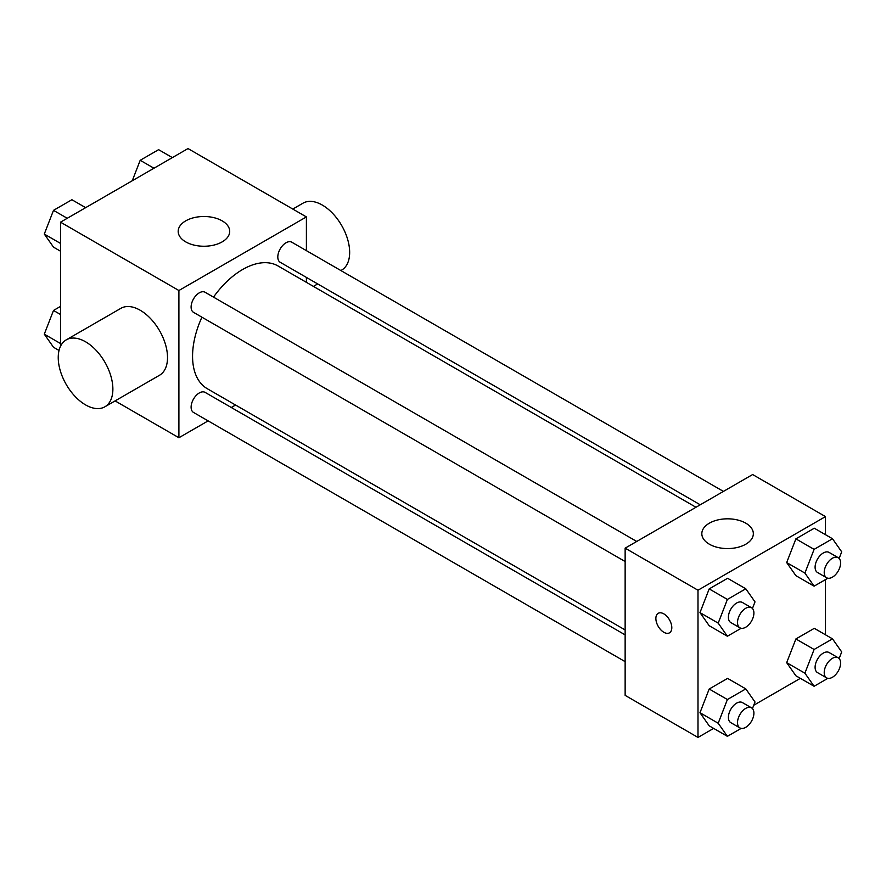 <?xml version="1.0" encoding="UTF-8"?>
<svg xmlns="http://www.w3.org/2000/svg" width="886" height="886" viewBox="0 0 886 886"><rect width="100%" height="100%" fill="white"/><g stroke="black" fill="none" stroke-linecap="round" stroke-linejoin="round"><path stroke-width="1.33" d="M60.514 346.271L60.514 222.176L188.009 148.571L306.401 216.915L306.401 250.638M208.11 420.883L178.906 437.739L115.091 400.904M235.565 405.035L231.29 407.494M201.919 317.199A70.836 40.9 120 0 0 192.561 356.25A70.836 40.9 120 0 0 207.235 388.677L625.139 629.946M695.964 507.257L278.071 265.988A70.836 40.9 120 0 0 213.504 297.12M306.401 277.407L306.401 282.346M178.906 437.739L178.906 290.519L306.401 216.915M723.419 491.409L291.793 242.21A11.596 6.689 120 0 0 282.867 245.311A11.596 6.689 120 0 0 277.805 256.984A11.596 6.689 120 0 0 280.209 262.289L700.239 504.787M625.139 634.874L205.098 392.376A11.596 6.689 120 0 0 196.171 395.477A11.596 6.689 120 0 0 191.11 407.139A11.596 6.689 120 0 0 193.513 412.444L625.139 661.643M625.139 561.536L193.513 312.337A11.596 6.689 -60 0 1 193.502 298.959A11.596 6.689 -60 0 1 205.098 292.269L636.724 541.457M178.906 290.519L60.514 222.176M185.739 241.889A25.76 14.874 180 0 1 178.186 231.379A25.76 14.874 180 0 1 203.946 216.505A25.76 14.874 180 0 1 229.707 231.379A25.76 14.874 180 0 1 213.803 245.112A25.76 14.874 180 0 1 185.739 241.889M66.24 339.87L120.884 308.328A38.641 22.305 60 0 1 150.653 318.683A38.641 22.305 60 0 1 167.52 357.556A38.641 22.305 60 0 1 159.524 375.254L104.88 406.796A38.641 22.305 60 0 1 66.24 384.491A38.641 22.305 60 0 1 66.24 339.87A38.641 22.305 60 0 1 96.02 350.225A38.641 22.305 60 0 1 112.876 389.109A38.641 22.305 60 0 1 104.88 406.796M340.877 270.54L341.653 270.097A38.641 22.305 -120 0 0 341.653 225.476A38.641 22.305 -120 0 0 303.012 203.171L292.801 209.074M713.651 728.392L697.991 737.429L625.139 695.377L625.139 548.157L752.635 474.542L825.486 516.604L825.486 534.69M800.346 678.344L753.742 705.245M795.883 575.656L786.679 562.566L795.883 538.854L814.289 528.222L795.883 538.854L786.679 562.566L795.883 575.656L814.101 586.167L804.898 573.076L814.101 549.364L832.497 538.743L841.7 551.834L839.142 558.435M709.188 725.811L699.984 712.732L709.188 689.009L727.594 678.388L709.188 689.009L699.984 712.732L709.188 725.811L727.395 736.332L718.203 723.242L727.395 699.53L745.802 688.898L755.005 701.989L752.447 708.59M825.486 579.599L825.486 634.797M697.991 737.429L697.991 590.22L825.486 516.604M795.883 675.763L786.679 662.673L795.883 638.961L814.289 628.329L795.883 638.961L786.679 662.673L795.883 675.763L814.101 686.273L804.898 673.183L814.101 649.471L832.497 638.85L841.7 651.941L839.142 658.542M709.188 625.704L699.984 612.614L709.188 588.902L727.594 578.281L709.188 588.902L699.984 612.614L709.188 625.704L727.395 636.226L718.203 623.135L727.395 599.423L745.802 588.791L755.005 601.882L752.447 608.483M697.991 590.22L625.139 548.157M709.376 544.214A25.76 14.874 180 0 1 701.823 533.693A25.76 14.874 180 0 1 727.583 518.819A25.76 14.874 180 0 1 753.344 533.693A25.76 14.874 180 0 1 737.44 547.437A25.76 14.874 180 0 1 709.376 544.214M671.809 627.676A11.274 6.501 60 0 1 669.473 632.837A11.274 6.501 60 0 1 658.209 626.336A11.274 6.501 60 0 1 658.209 613.322A11.274 6.501 60 0 1 666.892 616.335A11.274 6.501 60 0 1 671.809 627.676M669.473 632.837A11.274 6.501 60 0 1 658.209 626.324A11.274 6.501 60 0 1 658.209 613.311M741.183 628.274L727.395 636.226M751.505 607.73L742.402 602.469A11.596 6.689 120 0 0 733.464 605.581A11.596 6.689 120 0 0 728.403 617.243A11.596 6.689 120 0 0 730.806 622.548L739.91 627.809A11.596 6.689 120 0 0 751.505 621.108A11.596 6.689 120 0 0 751.505 607.73A11.596 6.689 120 0 0 742.568 610.831A11.596 6.689 120 0 0 737.517 622.504A11.596 6.689 120 0 0 739.91 627.809M718.203 623.135L699.984 612.614M727.395 599.423L709.188 588.902M745.802 588.791L727.594 578.281M827.878 578.215L814.101 586.167M838.2 557.671L829.097 552.421A11.596 6.689 120 0 0 820.159 555.522A11.596 6.689 120 0 0 815.098 567.184A11.596 6.689 120 0 0 817.501 572.489L826.605 577.75A11.596 6.689 120 0 0 838.2 571.06A11.596 6.689 120 0 0 838.2 557.671A11.596 6.689 120 0 0 829.263 560.783A11.596 6.689 120 0 0 824.213 572.445A11.596 6.689 120 0 0 826.605 577.75M804.898 573.076L786.679 562.566M814.101 549.364L795.883 538.854M832.497 538.743L814.289 528.222M741.183 728.381L727.395 736.332M751.505 707.836L742.402 702.576A11.596 6.689 120 0 0 733.464 705.688A11.596 6.689 120 0 0 728.403 717.35A11.596 6.689 120 0 0 730.806 722.655L739.91 727.915A11.596 6.689 120 0 0 751.505 721.226A11.596 6.689 120 0 0 751.505 707.836A11.596 6.689 120 0 0 742.568 710.937A11.596 6.689 120 0 0 737.517 722.611A11.596 6.689 120 0 0 739.91 727.915M718.203 723.242L699.984 712.732M727.395 699.53L709.188 689.009M745.802 688.898L727.594 678.388M827.878 678.322L814.101 686.273M838.2 657.789L829.097 652.528A11.596 6.689 120 0 0 820.159 655.629A11.596 6.689 120 0 0 815.098 667.291A11.596 6.689 120 0 0 817.501 672.607L826.605 677.856A11.596 6.689 120 0 0 838.2 671.167A11.596 6.689 120 0 0 838.2 657.789A11.596 6.689 120 0 0 829.263 660.89A11.596 6.689 120 0 0 824.213 672.552A11.596 6.689 120 0 0 826.605 677.856M804.898 673.183L786.679 662.673M814.101 649.471L795.883 638.961M832.497 638.85L814.289 628.329M60.514 251.203L53.503 247.15L44.3 234.059L53.503 210.347L71.899 199.727L85.654 207.656M60.514 243.428L44.3 234.059M67.247 218.288L53.503 210.347M132.258 180.755L140.198 160.288L158.605 149.668L172.349 157.608M153.954 168.229L140.198 160.288M59.041 350.457L53.503 347.257L44.3 334.166L53.503 310.454L60.514 306.401M60.514 343.535L44.3 334.166M60.514 314.508L53.503 310.454M313.422 286.399L317.686 283.93"/></g></svg>
